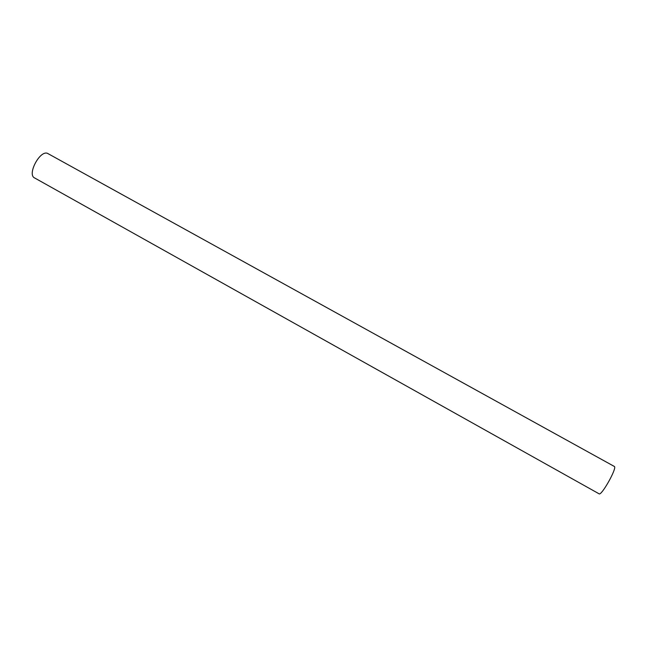 <?xml version="1.0" encoding="UTF-8"?>
<svg xmlns="http://www.w3.org/2000/svg" width="647" height="647" viewBox="0 0 647 647"><rect width="100%" height="100%" fill="white"/><g stroke="black" fill="none" stroke-linecap="round" stroke-linejoin="round"><path stroke-width="0.97" d="M614.504 466.552L47.506 153.355C39.912 149.983 26.939 174.569 34.534 177.901L599.09 493.823C601.346 496.136 616.834 468.76 614.504 466.552"/></g></svg>
